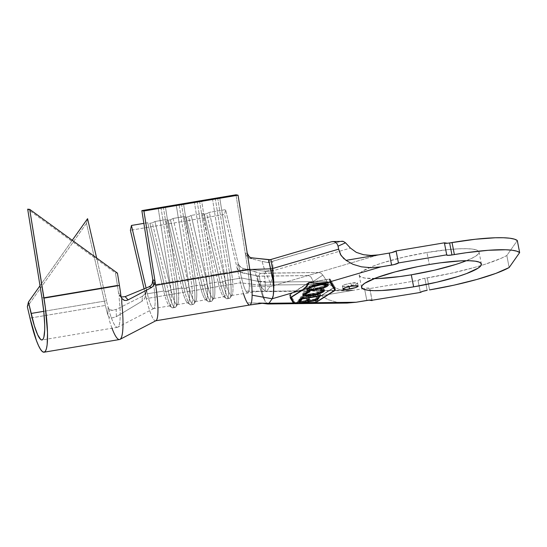 <?xml version="1.0" encoding="UTF-8"?>
<svg xmlns="http://www.w3.org/2000/svg" width="547" height="547" viewBox="0 0 547 547"><rect width="100%" height="100%" fill="white"/><g stroke="black" fill="none" stroke-linecap="round" stroke-linejoin="round"><path stroke-width="0.41" stroke-dasharray="2.73 2.05" d="M350.948 283.168A7.747 1.217 169 0 0 342.354 286.06A7.747 1.217 169 0 0 348.965 285.999L349.089 286.649L348.965 285.999A7.747 1.217 169 0 0 357.567 283.107A7.747 1.217 169 0 0 350.948 283.168L351.536 286.17L350.948 283.168L345.328 284.481L342.415 285.849L342.607 286.3L346.155 286.375L354.593 284.686L357.506 283.319L357.307 282.867L350.948 283.168M379.591 278.485L365.348 278.163L361.205 277.151L359.29 275.626L359.673 273.644L362.34 271.271L374.039 265.76L382.62 262.827L403.604 257.165L426.947 252.495L429.286 264.516L426.947 252.495A61.059 9.586 169 0 0 359.188 275.305A61.059 9.586 169 0 0 374.162 278.635M155.909 320.727A37.189 5.901 80.5 0 1 155.656 320.809A37.189 5.901 80.5 0 1 146.364 298.6L145.358 294.307L146.302 289.042L147.403 293.78L163.703 291.038A24.793 3.932 -99.5 0 0 169.898 305.841A24.793 3.932 -99.5 0 0 169.905 282.19L158.138 207.867L169.905 282.19L153.611 284.932A24.793 3.932 80.5 0 1 153.598 308.583A24.793 3.932 80.5 0 1 147.403 293.78L146.063 288.03L146.302 289.042L145.358 294.307L144.087 288.85L146.364 298.6L240.516 282.785L259.346 285.158A6.202 1.162 -9.4 0 1 260.81 285.144L259.326 285.062L260.789 285.021L259.292 276.132L257.268 276.276L259.346 285.158C261.268 292.939 263.285 298.457 265.391 301.725C263.75 298.676 262.218 293.151 260.81 285.144A6.202 1.162 170.6 0 0 259.346 285.158L262.382 295.359L265.391 301.725L263.059 295.455L260.81 285.144L313.862 284.522L313.281 281.52L311.113 277.213L309.452 275.975L307.742 275.558L259.292 276.132L260.81 285.144L313.862 284.522L313.281 281.52L322.839 275.107L320.959 273.172L318.874 272.495L260.379 273.35L254.854 271.606L258.02 281.507A18.598 4.957 -5.2 0 1 265.254 282.163L265.199 281.657L257.904 281.308L265.199 281.657L264.249 273.138L260.379 273.35L258.423 276.139L257.268 276.276L307.742 275.558L318.874 272.495L264.249 273.138L265.254 282.163L258.02 281.507C260.454 286.026 262.868 289.213 265.261 291.072L265.254 282.163L327.038 281.432L322.839 275.107L327.038 281.432L329.403 284.242L332.337 286.512L339.099 289.397L346.319 290.573L353.759 290.231L366.729 288.132L369.724 288.549L418.011 280.44L422.469 278.765L451.617 273.151L474.502 267.449L484.642 264.42L501.018 258.375L506.83 255.524L517.312 240.564L506.83 255.524L509.161 267.538L506.83 255.524A77.483 12.171 169 0 1 481.004 265.548A77.483 12.171 169 0 1 427.255 277.89L424.841 278.293L427.173 290.313L424.841 278.293A6.202 0.971 169 0 0 418.011 280.44L369.724 288.549L372.001 300.262L369.724 288.549A6.202 0.971 169 0 0 369.772 288.378A6.202 0.971 169 0 0 364.48 288.433L321.233 295.695L328.166 299.674L336.685 302.183L346.983 303.065M304.187 303.564L295.134 302.915L294.737 303.674L295.134 302.915L304.043 303.564L313.226 302.758M188.011 279.148L177.146 280.973L165.385 206.65L177.146 280.973A24.793 3.932 80.5 0 1 177.139 304.624A24.793 3.932 80.5 0 1 170.944 289.821L181.809 287.995A24.793 3.932 -99.5 0 0 188.004 302.799A24.793 3.932 -99.5 0 0 188.011 279.148L153.611 284.932A24.793 3.932 80.5 0 1 153.851 308.481A24.793 3.932 80.5 0 1 147.403 293.78L163.703 291.038L147.738 222.711L143.861 223.361L147.738 222.711L149.94 223.265L152.36 222.861L154.979 221.494L170.944 289.821L181.809 287.995L165.844 219.668L154.979 221.494L165.844 219.668L168.052 220.229L170.466 219.819L173.084 218.451L189.05 286.785L199.915 284.96A24.793 3.932 -99.5 0 0 206.11 299.763A24.793 3.932 -99.5 0 0 206.116 276.112L195.252 277.931L183.491 203.614L195.252 277.931A24.793 3.932 80.5 0 1 195.245 301.582A24.793 3.932 80.5 0 1 189.05 286.785L199.915 284.96L183.949 216.626L173.084 218.451L183.949 216.626L186.158 217.186L188.571 216.776L191.19 215.409L207.156 283.743L218.021 281.917A24.793 3.932 -99.5 0 0 224.215 296.72A24.793 3.932 -99.5 0 0 224.222 273.069L213.357 274.895L201.597 200.571L213.357 274.895A24.793 3.932 80.5 0 1 213.351 298.546A24.793 3.932 80.5 0 1 207.156 283.743L218.021 281.917L202.055 213.583L191.19 215.409L202.055 213.583L204.263 214.144L206.677 213.74L209.303 212.366L225.261 280.7L241.562 277.965A24.793 3.932 -99.5 0 0 245.945 291.134A24.793 3.932 -99.5 0 0 247.75 292.761A24.793 3.932 -99.5 0 0 249.295 285.965A24.793 3.932 -99.5 0 0 247.764 269.11L231.47 271.852L219.703 197.529L231.47 271.852A24.793 3.932 80.5 0 1 231.456 295.503A24.793 3.932 80.5 0 1 225.261 280.7L241.562 277.965A24.793 3.932 -99.5 0 0 245.945 291.134A24.793 3.932 -99.5 0 0 247.77 292.761A24.793 3.932 -99.5 0 0 249.295 285.965A24.793 3.932 -99.5 0 0 247.764 269.11L188.011 279.148L176.243 204.831L188.011 279.148A24.793 3.932 80.5 0 1 187.327 302.587A24.793 3.932 80.5 0 1 181.809 287.995L184.011 288.556A27.275 4.328 -99.5 0 0 190.082 304.604A27.275 4.328 -99.5 0 0 190.835 278.826L179.074 204.503L190.835 278.826L188.011 279.148M194.356 201.788L206.116 276.112L194.356 201.788M212.462 198.746L224.222 273.069L212.462 198.746M249.904 258.382L252.858 258.252L249.904 258.382L262.04 261.35L264.974 271.216L270.56 283.346L272.146 277.944L273.309 270.676L350.436 248.065L273.309 270.676L272.358 276.891L270.56 283.346L265.097 271.415A18.598 1.497 176.4 0 0 273.309 270.676L272.488 261.384L340.672 241.398L331.441 241.753L340.672 241.398L267.914 262.594L262.04 261.35L267.914 262.594L272.488 261.384L273.261 270.143L264.974 271.216L273.261 270.143L273.309 270.676A18.598 1.497 -3.6 0 1 265.097 271.415L262.04 261.35L249.904 258.382L246.827 256.584L245.275 253.391L247.23 253.131L245.275 253.391L235.996 194.794L247.764 269.11L245.275 253.391L247.189 256.94L248.906 258.047M266.656 291.257L266.013 291.606L266.656 291.257L259.374 291.209L266.656 291.257L266.02 291.613L265.261 291.072L265.254 282.163L327.038 281.432L329.403 284.242L332.337 286.512L339.099 289.397L346.319 290.573L353.759 290.231L266.656 291.257L269.815 286.751L249.295 285.965L269.815 286.751L270.56 283.346L269.815 286.751L378.545 254.881L269.815 286.751L266.656 291.257L353.759 290.231L321.233 295.695L316.371 290.847L313.862 284.522L314.621 287.325L317.239 292.036L321.233 295.695L328.166 299.674L336.685 302.183L346.21 303.065L355.885 302.286M449.62 242.936L447.371 243.237M444.54 243.176L444.383 242.82A6.202 0.971 169 0 0 444.335 242.991A6.202 0.971 169 0 0 444.444 243.128M391.638 252.605L389.266 253.076M466.42 260.7A61.059 9.586 169 0 0 479.056 252.01A61.059 9.586 169 0 0 426.947 252.495L449.101 249.521L458.659 248.83L466.694 248.7L472.902 249.152L477.046 250.157L478.96 251.682L478.577 253.671L475.904 256.037L471.056 258.704L455.63 264.488M429.586 289.903L427.255 277.89L429.586 289.903M420.342 292.46L418.011 280.44L420.342 292.46M366.818 300.447L364.48 288.433L366.818 300.447M269.876 259.804L268.892 261.199L269.876 259.804M267.914 262.594L268.892 261.199L267.914 262.594M318.874 272.495L320.959 273.172L322.839 275.107L313.281 281.52L311.113 277.213L309.452 275.975L307.742 275.558L318.874 272.495M367.181 255.237L363.434 254.697M268.235 303.927L267.36 303.879L265.391 301.725L267.627 303.968M313.862 302.744L304.323 303.558L294.471 302.806L294.033 303.681M304.323 303.558L295.093 302.799L315.646 299.346L334.867 287.12L329.95 278.949L330.532 281.951L329.95 278.949L309.397 282.402L329.95 278.949L334.867 287.12L335.455 290.122L334.867 287.12L315.646 299.346L316.18 302.094L315.646 299.346L294.471 302.806L294.088 303.681M268.536 259.681L271.011 259.791M264.974 271.216L247.764 269.11L264.974 271.216M231.456 295.503L259.374 291.209L245.945 291.134L266.033 291.613M257.904 281.308L241.562 277.965L257.904 281.308L254.854 271.606L242.957 268.29L241.056 267.435L238.458 264.365M266.013 291.606L265.261 291.072M264.755 290.703L262.594 288.508L258.02 281.507M238.184 263.504L237.001 267.729L239.039 271.121L240.707 272.29L242.553 272.939L242.957 268.29L260.379 273.35L258.423 276.139L242.553 272.939L242.957 268.29L239.887 266.498L238.184 263.504L241.562 277.965L238.184 263.504L237.001 267.729L237.713 269.48L240.53 272.194L258.423 276.139L257.268 276.276L259.326 285.049L240.516 282.785L224.55 214.451L225.596 209.631L238.184 263.504L225.596 209.631L209.303 212.366L225.596 209.631L224.55 214.451L130.398 230.273L224.55 214.451L240.516 282.785A37.189 5.901 -99.5 0 0 247.292 302.874L263.237 303.168M261.835 303.25L247.292 302.874A37.189 5.901 -99.5 0 0 249.808 304.987L249.801 304.994M243.415 293.493A37.189 5.901 80.5 0 1 240.516 282.785L146.364 298.6A37.189 5.901 -99.5 0 0 156.032 320.651M215.286 198.417L227.053 272.741L215.286 198.417M217.699 198.014L229.466 272.338L217.699 198.014M218.021 281.917L220.229 282.478A27.275 4.328 -99.5 0 0 226.294 298.525A27.275 4.328 -99.5 0 0 227.053 272.741L224.222 273.069A24.793 3.932 80.5 0 1 223.538 296.508A24.793 3.932 80.5 0 1 218.021 281.917L202.055 213.583L204.263 214.144L220.229 282.478L222.643 282.067A27.275 4.328 -99.5 0 0 229.453 298.354A27.275 4.328 -99.5 0 0 229.466 272.338L227.053 272.741A27.275 4.328 80.5 0 1 227.039 298.758A27.275 4.328 80.5 0 1 220.229 282.478L218.021 281.917M222.643 282.067L225.261 280.7A24.793 3.932 -99.5 0 0 232.031 295.079A24.793 3.932 -99.5 0 0 231.47 271.852L229.466 272.338A27.275 4.328 80.5 0 1 230.082 297.889A27.275 4.328 80.5 0 1 222.643 282.067L220.229 282.478L204.263 214.144L206.677 213.74L222.643 282.067L206.677 213.74L209.303 212.366L225.261 280.7L222.643 282.067M197.18 201.46L208.94 275.784L197.18 201.46M199.593 201.057L211.361 275.38L199.593 201.057M199.915 284.96L202.123 285.513A27.275 4.328 -99.5 0 0 208.188 301.568A27.275 4.328 -99.5 0 0 208.94 275.784L206.116 276.112A24.793 3.932 80.5 0 1 205.433 299.544A24.793 3.932 80.5 0 1 199.915 284.96L183.949 216.626L186.158 217.186L202.123 285.513L204.537 285.11A27.275 4.328 -99.5 0 0 211.347 301.397A27.275 4.328 -99.5 0 0 211.361 275.38L208.94 275.784A27.275 4.328 80.5 0 1 208.933 301.8A27.275 4.328 80.5 0 1 202.123 285.513L199.915 284.96M204.537 285.11L207.156 283.743A24.793 3.932 -99.5 0 0 213.918 298.122A24.793 3.932 -99.5 0 0 213.357 274.895L211.361 275.38A27.275 4.328 80.5 0 1 211.976 300.932A27.275 4.328 80.5 0 1 204.537 285.11L202.123 285.513L186.158 217.186L188.571 216.776L204.537 285.11L188.571 216.776L191.19 215.409L207.156 283.743L204.537 285.11M181.488 204.099L193.248 278.416L181.488 204.099M184.011 288.556L186.431 288.153A27.275 4.328 -99.5 0 0 193.241 304.433A27.275 4.328 -99.5 0 0 193.248 278.416L190.835 278.826A27.275 4.328 80.5 0 1 190.828 304.843A27.275 4.328 80.5 0 1 184.011 288.556L181.809 287.995L165.844 219.668L168.052 220.229L184.011 288.556L168.052 220.229L170.466 219.819L186.431 288.153L189.05 286.785A24.793 3.932 -99.5 0 0 195.812 301.165A24.793 3.932 -99.5 0 0 195.252 277.931L193.248 278.416A27.275 4.328 80.5 0 1 193.87 303.968A27.275 4.328 80.5 0 1 186.431 288.153L184.011 288.556M173.084 218.451L189.05 286.785L186.431 288.153L170.466 219.819L173.084 218.451M160.968 207.545L172.729 281.869L160.968 207.545M163.382 207.135L175.143 281.459L163.382 207.135M163.703 291.038L165.905 291.599A27.275 4.328 -99.5 0 0 171.977 307.646A27.275 4.328 -99.5 0 0 172.729 281.869L169.905 282.19A24.793 3.932 80.5 0 1 169.214 305.629A24.793 3.932 80.5 0 1 163.703 291.038L147.738 222.711L149.94 223.265L165.905 291.599L168.319 291.195A27.275 4.328 -99.5 0 0 175.136 307.476A27.275 4.328 -99.5 0 0 175.143 281.459L172.729 281.869A27.275 4.328 80.5 0 1 172.722 307.886A27.275 4.328 80.5 0 1 165.905 291.599L163.703 291.038M168.319 291.195L170.944 289.821A24.793 3.932 -99.5 0 0 177.707 304.2A24.793 3.932 -99.5 0 0 177.146 280.973L175.143 281.459A27.275 4.328 80.5 0 1 175.758 307.011A27.275 4.328 80.5 0 1 168.319 291.195L165.905 291.599L149.94 223.265L152.36 222.861L168.319 291.195L152.36 222.861L154.979 221.494L170.944 289.821L168.319 291.195M290.19 297.725L289.602 294.724L294.471 302.806L289.602 294.724L290.19 297.725M308.617 282.628L289.602 294.724L308.617 282.628M315.243 299.312L295.086 302.696L290.225 294.621L308.392 283.059L290.225 294.621L295.086 302.696L315.243 299.312L334.251 287.223L315.243 299.312L315.831 302.32L315.243 299.312M309.691 282.45L329.383 279.141L334.251 287.223L334.511 288.556L334.251 287.223L329.383 279.141L309.691 282.45M290.758 297.363L290.225 294.621L290.758 297.363M329.95 282.047L329.383 279.141L329.95 282.047M316.248 299.257L307.585 300.706L316.248 299.257M306.416 300.905L299.353 302.088L306.416 300.905M298.163 302.286L296.925 302.498L297.124 303.496L296.925 302.498L298.977 299.612L299.209 300.816L298.977 299.612L300.953 299.277L301.185 300.481L300.953 299.277L299.954 300.686L300.953 299.277L298.977 299.612L296.925 302.498L298.163 302.286M299.271 301.657L305.541 300.611L305.773 301.807L305.541 300.611L307.209 298.252L307.441 299.448L307.209 298.252L309.171 297.917L309.411 299.12L309.171 297.917L308.173 299.325L309.171 297.917L307.209 298.252L305.541 300.611L299.271 301.657M307.503 300.282L315.373 298.956L315.605 300.159L315.373 298.956L317.048 296.597L317.281 297.8L317.048 296.597L319.024 296.269L319.257 297.472L319.024 296.269L318.019 297.677L319.024 296.269L317.048 296.597L315.373 298.956L307.503 300.282M300.426 299.052L299.195 299.257L299.428 300.46L299.195 299.257L301.151 296.501L301.383 297.698L301.151 296.501L303.106 296.173L303.339 297.377L303.106 296.173L302.354 297.541L320.419 294.259L320.651 295.455L320.419 294.259L320.2 295.53L320.057 294.771L302.395 297.732L320.057 294.771L320.419 294.259L302.306 297.294L303.106 296.173L301.151 296.501L299.195 299.257L300.426 299.052M303.113 294.601L302.881 293.397C303.339 292.577 305.267 291.606 308.672 290.484L308.905 291.688L308.672 290.484L309.602 290.683L309.834 291.879L309.602 290.683C306.84 291.592 305.26 292.385 304.864 293.062L309.602 290.683L308.672 290.484L304.665 292.057L302.881 293.397L303.113 294.601M304.72 293.52L305.308 294.012L311.927 293.807L312.159 295.011L311.927 293.807C318.019 292.549 321.404 291.332 322.08 290.142L322.32 291.346L322.231 289.657M321.882 290.382L322.08 290.142C322.621 289.466 321.937 289.062 320.036 288.932L320.268 290.136L320.036 288.932L321.52 288.331L321.752 289.534L321.52 288.331L322.121 288.365M324.392 290.423L323.892 288.837L321.52 288.331C323.872 288.495 324.686 289.001 323.954 289.855L323.913 289.917M322.457 291.066L318.969 292.529L319.106 293.213L318.969 292.529L311.373 294.368L311.523 295.113L311.373 294.368L305.021 294.881L313.431 293.985L322.457 291.066M303.175 294.525L302.682 294.026L302.881 293.397L303.175 294.525M302.771 294.231L304.036 294.771M304.064 294.778L304.556 294.84M323.386 290.443L323.954 289.855M322.368 288.392L320.036 288.932L321.978 289.336L322.21 289.917L321.711 290.546L317.629 292.447L309.718 294.122L305.889 294.163L304.768 293.643M326.313 285.438L315.578 288.638L315.722 289.39L315.578 288.638L308.939 289.172M307.175 288.837L306.805 287.804C307.701 286.354 311.845 284.878 319.236 283.36C326.115 282.478 329 282.765 327.906 284.228L327.79 284.365M319.455 284.495L319.236 283.36L310.546 285.623L306.805 287.804L306.901 288.693L308.18 289.096L313.226 288.973L318.019 288.173L326.682 285.233M328.316 284.871L327.954 283.421L326.573 282.922L319.236 283.36M308.652 287.797L311.879 285.691L317.875 284.05L324.877 283.503L326.08 284.269M308.658 287.845L309.294 288.351L315.947 288.112L316.18 289.315L315.947 288.112C321.821 286.908 325.15 285.732 325.944 284.57L326.176 285.773L325.944 284.57L322.874 286.313L316.925 287.941L311.92 288.563L308.693 287.948M326.074 284.119L325.944 284.57C326.839 283.38 324.487 283.148 318.867 283.879L318.997 284.549L318.867 283.879C312.952 285.09 309.588 286.279 308.781 287.448L308.658 287.708M313.985 286.218L310.84 287.428M111.998 328.221A55.787 8.855 80.5 0 1 109.489 320.788L108.819 316.822L112.224 317.889L116.395 316.631L142.049 301.199L144.846 298.204L146.364 291.161L146.302 289.042L146.364 291.161L145.639 293.233L142.432 296.276L116.149 309.472L111.656 310.34L109.769 309.732M119.54 339.523A55.787 8.855 -99.5 0 1 109.489 320.788L108.819 316.822L107.807 314.956L108.819 316.822L110.344 317.643L112.224 317.889L116.395 316.631L116.149 309.472L142.432 296.276L142.049 301.199L116.395 316.631L116.149 309.472L112.34 310.388L109.161 309.294L108.149 307.4A43.391 6.885 80.5 0 1 106.508 300.782A43.391 6.885 -99.5 0 0 108.149 307.4L107.807 314.956A55.787 8.855 -99.5 0 1 105.427 305.431L29.982 318.108L105.427 305.431L86.488 223.333L87.568 218.684L86.488 223.333L105.427 305.431A55.787 8.855 -99.5 0 0 107.807 314.956L108.149 307.4L109.161 309.294L109.667 312.72A43.391 6.885 -99.5 0 0 117.885 327.147A43.391 6.885 -99.5 0 0 119.246 299.065L119.253 294.895L120.429 296.221L121.981 296.939L120.429 296.221L119.253 294.895L118.487 292.659L120.976 296.166L118.487 292.659A43.391 6.885 -99.5 0 0 117.4 285.247A43.391 6.885 80.5 0 1 118.487 292.659L119.499 295.277M146.364 291.161L145.639 293.233L142.432 296.276L142.049 301.199L143.813 299.735L145.023 297.814L145.358 294.307L145.406 296.536M117.448 273.131L115.417 272.919L117.4 285.247L115.417 272.919L27.685 209.166L115.417 272.919L117.448 273.131M106.508 300.782L96.641 258.013L106.508 300.782L43.76 311.325L106.508 300.782M41.955 297.917L117.4 285.247L41.955 297.917M109.161 309.294L109.667 312.72A43.391 6.885 -99.5 0 0 117.489 327.297A43.391 6.885 -99.5 0 0 119.246 299.065L119.253 294.895M39.999 285.753L72.245 240.29L39.999 285.753M86.488 223.333L27.35 306.703L86.488 223.333M126.33 300.488L124.531 300.447M342.354 286.06L342.935 289.069M361.526 287.325L359.188 275.305M169.898 305.841L153.598 308.583M177.139 304.624L188.004 302.799M195.245 301.582L206.11 299.763M213.351 298.546L224.215 296.72M481.394 264.023L479.056 252.01M348.965 290.642L266.102 291.613M223.538 296.508L226.294 298.525M227.039 298.758L229.453 298.354M230.082 297.889L232.031 295.079M205.433 299.544L208.188 301.568M208.933 301.8L211.347 301.397M211.976 300.932L213.918 298.122M187.327 302.587L190.082 304.604M190.828 304.843L193.241 304.433M193.87 303.968L195.812 301.165M169.214 305.629L171.977 307.646M172.722 307.886L175.136 307.476M175.758 307.011L177.707 304.2M357.567 283.107L358.148 286.108M302.915 295.223L302.682 294.026M306.874 289.527L306.641 288.324M369.772 288.378L372.11 300.399M444.335 242.991L446.667 255.005M153.789 308.515L117.824 327.181M117.489 327.297L42.044 339.967M119.472 295.236L121.974 298.758"/><path stroke-width="0.82" d="M349.547 289.007A7.747 1.217 -11 0 1 342.935 289.069A7.747 1.217 -11 0 1 351.536 286.17L357.895 285.876L358.087 286.32L355.174 287.695L346.736 289.384L343.195 289.301L342.996 288.857L345.909 287.483L351.536 286.17A7.747 1.217 -11 0 1 358.148 286.108A7.747 1.217 -11 0 1 349.547 289.007L349.089 286.649L349.547 289.007M413.635 286.84A61.059 9.586 -11 0 1 361.526 287.325A61.059 9.586 -11 0 1 429.286 264.516L440.732 262.779L460.991 260.844L469.032 260.721L475.24 261.172L479.377 262.177L481.292 263.702L480.909 265.692L478.242 268.057L466.543 273.575L457.962 276.508L436.985 282.163L413.635 286.84L402.189 288.57L381.922 290.505L373.888 290.628L367.68 290.177L363.543 289.172L361.629 287.647L362.011 285.664L364.678 283.291L376.377 277.78L394.934 271.941L417.539 266.676L429.286 264.516A61.059 9.586 -11 0 1 481.394 264.023A61.059 9.586 -11 0 1 413.635 286.84L411.296 274.82L413.635 286.84M374.162 278.635A61.059 9.586 169 0 0 411.296 274.82L399.85 276.55L379.591 278.485M144.087 288.85L130.398 230.273L131.444 225.446L146.063 288.03L131.444 225.446L143.861 223.361L131.444 225.446L130.398 230.273L144.087 288.85M341.8 241.206L343.243 241.384L345.499 242.786L338.06 246.164L337.164 243.928L335.571 242.335L333.561 241.589L331.441 241.753L269.965 259.777L331.441 241.753L333.561 241.589L335.571 242.335L337.164 243.928L338.06 246.164L338.648 249.172L272.42 268.584C273.603 276.563 274.04 283.469 273.726 289.308C273.5 283.332 272.495 276.55 270.71 268.953L272.42 268.584A6.202 0.848 -9 0 1 270.71 268.953L268.536 259.681L250.752 257.699L248.94 256.461L247.23 253.131L249.822 269.514L155.669 285.329L154.931 280.659L154.391 284.543L151.704 287.421L128.142 299.872L125.147 296.638L121.981 296.939L125.147 296.638L149.078 286.792L125.147 296.638L128.142 299.872L151.704 287.421L149.078 286.792L150.828 285.664L152.148 283.914L152.791 279.777L153.611 284.932L141.844 210.609L235.996 194.794L238.054 195.19L143.902 211.005L238.054 195.19L235.996 194.794L141.844 210.609L143.902 211.005L154.931 280.659L152.791 279.777L141.844 210.609L143.902 211.005L155.669 285.329A37.189 5.901 80.5 0 1 155.909 320.727M318.86 284.57L313.021 285.746L307.729 288.344L313.021 285.746L321.766 284.228L327.366 282.587L318.183 283.394L309.274 282.744L306.566 286.799L303.407 289.609L307.729 288.344L307.038 289.007C305.999 290.45 308.918 290.731 315.81 289.842L308.412 290.3L306.949 289.705L307.729 288.344L303.407 289.609L290.806 297.623L294.033 302.976L297.698 302.935L299.209 300.816L301.185 300.481L299.503 302.86L305.773 301.807L307.441 299.448L309.411 299.12L307.735 301.479L315.605 300.159L317.281 297.8L319.257 297.472L317.226 300.33L301.999 302.888L315.831 302.32L334.832 290.225L329.971 282.149L321.766 284.228L327.284 284.208L328.316 285.049L326.915 286.437L320.583 288.809L315.81 289.842L315.722 289.39L315.81 289.842C323.099 288.331 327.209 286.86 328.138 285.431L328.309 284.85M324.193 291.059L323.974 289.944L324.193 291.059C324.918 290.204 324.104 289.698 321.752 289.534L320.268 290.136C322.169 290.266 322.853 290.669 322.32 291.346C321.636 292.536 318.251 293.753 312.159 295.011C306.491 295.736 304.139 295.483 305.096 294.265L304.905 293.254L305.096 294.265C305.493 293.589 307.072 292.795 309.834 291.879L308.905 291.688C305.5 292.809 303.571 293.78 303.113 294.601C301.855 296.112 304.686 296.44 311.612 295.571L311.523 295.113L311.612 295.571L305.493 296.091L303.004 295.428L303.763 293.965L308.905 291.688L309.834 291.879L305.629 293.739L305.137 295.004L311.311 295.148L319.304 293.137L322.443 291.113L322.21 290.532L320.268 290.136L321.752 289.534L323.27 289.698L324.125 290.04L324.35 290.772L322.135 292.563L317.547 294.245L311.612 295.571L319.202 293.732C322.135 292.707 323.797 291.811 324.193 291.059L324.392 290.423M320.289 295.968L302.176 299.011L301.376 300.132L299.428 300.46L301.383 297.698L303.339 297.377L302.539 298.498L320.651 295.455L320.289 295.968L320.651 295.455L302.539 298.498L303.339 297.377L301.383 297.698L299.428 300.46L301.376 300.132L302.176 299.011L301.944 297.807L301.144 298.929L301.376 300.132L301.144 298.929L300.426 299.052L301.144 298.929L301.944 297.807L302.176 299.011L320.289 295.968L320.2 295.53L320.289 295.968M312.993 302.792L304.2 303.564L294.737 303.674L294.033 302.976L294.737 303.674M297.698 302.935L294.033 302.976L290.758 297.363L303.407 289.609L306.566 286.799L309.226 282.525L308.392 283.059L309.226 282.525L318.183 283.394L329.95 282.047L334.832 290.225L315.831 302.32L297.124 303.496L297.698 302.935L297.124 303.496L301.999 302.888L317.226 300.33L316.986 299.134L316.248 299.257L316.986 299.134L317.226 300.33L319.257 297.472L317.281 297.8L315.605 300.159L307.735 301.479L309.411 299.12L307.441 299.448L305.773 301.807L299.503 302.86L301.185 300.481L299.209 300.816L297.698 302.935M332.555 241.555L343.243 241.384L345.499 242.786L350.436 248.065L345.499 242.786L338.06 246.164L338.648 249.172L272.42 268.584L273.828 284.973L273.288 295.284L272.153 298.771L302.566 289.855L290.19 297.725L294.088 303.681L294.471 302.806L294.088 303.681L293.356 302.99L290.19 297.725L302.566 289.855L272.153 298.771L268.994 303.27L293.356 302.99L268.994 303.27L268.235 303.927L267.36 303.879L268.235 303.927M156.032 320.651A37.189 5.901 -99.5 0 0 155.669 285.329L249.822 269.514A37.189 5.901 80.5 0 1 252.119 295.195A37.189 5.901 -99.5 0 0 249.822 269.514L270.683 268.844L249.822 269.514L238.054 195.19L247.23 253.131L249.172 256.673L250.888 257.76L271.011 259.791L272.399 268.468L271.011 259.791L269.876 259.804L271.011 259.791M447.371 243.237L444.383 242.82L446.714 254.84A6.202 0.971 -11 0 0 446.667 255.005L446.667 255.005A6.202 0.971 -11 0 0 451.959 254.957L466.331 252.707L488.252 250.287L505.681 249.76L512.122 250.232L516.819 251.182L519.65 252.584L509.161 267.538A77.483 12.171 -11 0 1 429.586 289.903L453.955 285.172L476.84 279.469L495.897 273.384L509.161 267.538L519.65 252.584L517.312 240.564A77.483 12.171 169 0 0 452.034 242.533L454.372 254.553A77.483 12.171 -11 0 1 519.65 252.584L517.312 240.564L514.488 239.162L509.79 238.212L503.343 237.747L495.315 237.76L475.384 239.251L449.62 242.936L452.034 242.533L454.372 254.553L451.959 254.957L449.62 242.936L451.959 254.957L447.925 255.34L446.714 254.84L398.435 262.95L396.096 250.929L391.638 252.605M444.383 242.82L396.096 250.929L444.383 242.82L446.714 254.84L398.435 262.95L393.977 264.618L380.876 266.895L370.996 267.709L361.471 266.833L352.952 264.317L346.012 260.345L389.266 253.076L378.545 254.881L370.989 255.435L363.434 254.697L356.295 252.365L350.436 248.065L356.295 252.365L363.543 254.717M455.63 264.488L434.646 270.15L411.296 274.82A61.059 9.586 169 0 0 466.42 260.7M427.173 290.313L422.674 291.36L420.342 292.46A6.202 0.971 -11 0 1 427.173 290.313M372.001 300.262L420.342 292.46L372.001 300.262M346.983 303.065L356.09 302.252L369.068 300.146L372.063 300.57A6.202 0.971 -11 0 0 372.11 300.399A6.202 0.971 -11 0 0 366.818 300.447L356.09 302.252L313.862 302.744L355.885 302.286M389.266 253.076A6.202 0.971 169 0 0 396.096 250.929L398.435 262.95A6.202 0.971 -11 0 1 391.604 265.097L389.266 253.076L391.604 265.097L380.876 266.895L328.159 282.348L330.532 281.951L335.455 290.122L316.234 302.347L313.643 302.785M344.056 258.902L340.473 254.492L338.648 249.172L341.102 255.558L346.012 260.345L378.545 254.881L370.989 255.435L366.634 255.182M347.072 303.059L304.522 303.558M304.323 303.558L316.234 302.347L335.455 290.122L330.532 281.951L318.621 283.161L308.617 282.628L305.841 286.908L302.566 289.855L305.841 286.908L308.617 282.628L318.621 283.161L328.159 282.348L380.876 266.895L370.996 267.709L361.471 266.833L352.952 264.317L346.012 260.345M243.415 293.493A37.189 5.901 80.5 0 0 247.292 302.874A37.189 5.901 80.5 0 0 249.822 304.987A37.189 5.901 -99.5 0 0 252.119 295.195A37.189 5.901 80.5 0 1 249.822 304.987L263.237 303.168L268.994 303.27L272.153 298.771L252.119 295.195L272.153 298.771C273.144 297.267 273.664 294.115 273.726 289.308L272.837 280.002L268.57 259.681M267.627 303.968L268.994 303.27L258.895 303.086M334.511 288.556L334.832 290.225L334.511 288.556M307.585 300.706L306.416 300.905L307.585 300.706M299.353 302.088L298.163 302.286L299.353 302.088M299.954 300.686L299.271 301.657L299.503 302.86L299.271 301.657L299.954 300.686M308.173 299.325L307.503 300.282L307.735 301.479L307.503 300.282L308.173 299.325M318.019 297.677L316.986 299.134L318.019 297.677M302.354 297.541L302.539 298.498L302.354 297.541M302.395 297.732L301.944 297.807L302.395 297.732M304.768 293.643L305.096 294.265M322.197 289.561L322.32 291.346M323.913 289.917L322.457 291.066M319.106 293.213L319.202 293.732L319.106 293.213M303.113 294.601L302.915 295.209M305.021 294.881L303.312 294.587M304.036 294.771L305.26 294.895M322.415 291.086L323.954 289.855M322.368 288.392L321.52 288.331M307.038 289.007L306.874 289.527M308.939 289.172L307.175 288.837M328.138 285.431L327.947 284.44L328.138 285.431C329.123 284.201 326.997 283.797 321.766 284.228L319.455 284.495M327.79 284.365L326.313 285.438M326.648 285.254L327.906 284.228M326.053 284.043L326.176 285.773L326.115 285.049L325.109 284.707L321.014 284.802L310.84 287.428L319.099 285.076L318.997 284.549L319.099 285.076C324.72 284.351 327.079 284.584 326.176 285.773C325.39 286.929 322.053 288.112 316.18 289.315C310.587 290.047 308.2 289.821 309.021 288.652L310.84 287.428L318.504 285.178L313.985 286.218M308.816 287.613L309.021 288.652L308.816 287.613M308.658 287.708L309.458 289.527L314.532 289.561L323.106 287.517L326.176 285.773M310.84 287.428L309.021 288.652M444.444 243.128A6.202 0.971 169 0 0 449.62 242.936M126.33 300.488L128.142 299.872L126.138 300.515L124.176 300.351L121.735 298.395L121.803 303.223A55.787 8.855 80.5 0 1 120.06 339.331A55.787 8.855 80.5 0 1 111.998 328.221M119.431 285.459L117.448 273.131L119.431 285.459L43.986 298.129A55.787 8.855 80.5 0 1 44.095 352.2A55.787 8.855 80.5 0 1 29.982 318.108L36.369 340.384L38.488 345.554L40.512 349.314L42.365 351.55L43.999 352.206L45.367 351.263L46.433 348.74L47.158 344.719L47.521 332.672L45.353 307.476L29.709 209.378L117.448 273.131L29.709 209.378L27.685 209.166L41.955 297.917A43.391 6.885 80.5 0 1 42.044 339.967A43.391 6.885 80.5 0 1 31.063 313.458L43.76 311.325L31.063 313.458L28.43 302.053L39.999 285.753L28.43 302.053L27.35 306.703L29.982 318.108L27.35 306.703L28.43 302.053L34.345 325.786L37.681 334.805L40.697 339.468L41.969 339.981L43.028 339.243L43.856 337.28L44.71 329.944L44.704 324.781L43.849 312.221L41.955 297.917L27.685 209.166L29.709 209.378L43.986 298.129L119.431 285.459A55.787 8.855 -99.5 0 1 120.976 296.166A55.787 8.855 -99.5 0 0 119.431 285.459M96.641 258.013L87.568 218.684L96.641 258.013M124.531 300.447L121.735 298.395L120.976 296.166L121.735 298.395L121.803 303.223A55.787 8.855 -99.5 0 1 119.54 339.523L44.095 352.2M72.245 240.29L87.568 218.684L72.245 240.29M152.791 279.777L154.931 280.659L154.329 284.679L151.704 287.421L149.078 286.792L150.828 285.664L152.148 283.914L152.791 279.777M121.974 298.758L121.735 298.395M267.88 303.988L294.054 303.681M267.695 303.975L261.835 303.25M249.808 304.987L155.656 320.809M155.943 320.706L119.978 339.372"/></g></svg>
